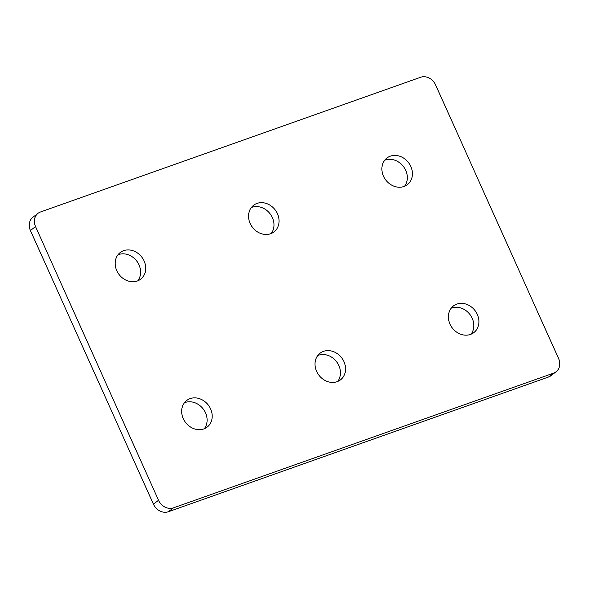 <?xml version="1.0" encoding="UTF-8"?>
<svg xmlns="http://www.w3.org/2000/svg" width="589" height="589" viewBox="0 0 589 589"><rect width="100%" height="100%" fill="white"/><g stroke="black" fill="none" stroke-linecap="round" stroke-linejoin="round"><path stroke-width="0.88" d="M144.121 260.993A16.787 14.313 -127.4 0 1 140.653 279.171A16.787 14.313 -127.4 0 1 116.784 270.682A16.787 14.313 -127.4 0 1 120.252 252.504A16.787 14.313 -127.4 0 1 144.121 260.993M137.848 280.784A16.787 14.313 52.6 0 0 136.729 261.045A16.787 14.313 52.6 0 0 117.969 254.794M210.612 408.935A16.787 14.313 -127.4 0 1 207.137 427.106A16.787 14.313 -127.4 0 1 183.275 418.617A16.787 14.313 -127.4 0 1 186.742 400.446A16.787 14.313 -127.4 0 1 210.612 408.935M204.331 428.718A16.787 14.313 52.6 0 0 203.212 408.98A16.787 14.313 52.6 0 0 184.453 402.736M277.478 213.741A16.787 14.313 -127.4 0 1 274.003 231.911A16.787 14.313 -127.4 0 1 250.141 223.422A16.787 14.313 -127.4 0 1 253.609 205.252A16.787 14.313 -127.4 0 1 277.478 213.741M271.198 233.524A16.787 14.313 52.6 0 0 270.079 213.785A16.787 14.313 52.6 0 0 251.319 207.542M343.961 361.675A16.787 14.313 -127.4 0 1 340.494 379.853A16.787 14.313 -127.4 0 1 316.624 371.364A16.787 14.313 -127.4 0 1 320.092 353.186A16.787 14.313 -127.4 0 1 343.961 361.675M337.681 381.458A16.787 14.313 52.6 0 0 336.562 361.72A16.787 14.313 52.6 0 0 317.802 355.476M410.827 166.481A16.787 14.313 -127.4 0 1 407.36 184.659A16.787 14.313 -127.4 0 1 383.491 176.17A16.787 14.313 -127.4 0 1 386.958 157.992A16.787 14.313 -127.4 0 1 410.827 166.481M404.547 186.264A16.787 14.313 52.6 0 0 403.428 166.525A16.787 14.313 52.6 0 0 384.669 160.282M477.311 314.416A16.787 14.313 -127.4 0 1 473.843 332.594A16.787 14.313 -127.4 0 1 449.974 324.105A16.787 14.313 -127.4 0 1 453.442 305.927A16.787 14.313 -127.4 0 1 477.311 314.416M471.031 334.206A16.787 14.313 52.6 0 0 469.912 314.467A16.787 14.313 52.6 0 0 451.152 308.216M38.064 213.299L32.962 217.194A12.281 10.469 52.6 0 0 30.429 230.498L153.427 504.177A12.281 10.469 52.6 0 0 168.41 511.731L548.462 377.041A12.281 10.469 52.6 0 0 550.936 375.701L556.038 371.806A12.281 10.469 -127.4 0 1 553.557 373.146L173.512 507.828A12.281 10.469 -127.4 0 1 158.522 500.275L35.524 226.596A12.281 10.469 -127.4 0 1 38.064 213.299A12.281 10.469 -127.4 0 1 40.538 211.959L420.59 77.269A12.281 10.469 -127.4 0 1 435.573 84.823L558.571 358.502A12.281 10.469 -127.4 0 1 556.038 371.806M553.557 373.146L548.462 377.041M168.41 511.731L173.512 507.828M158.522 500.275L153.427 504.177M30.429 230.498L35.524 226.596"/></g></svg>

